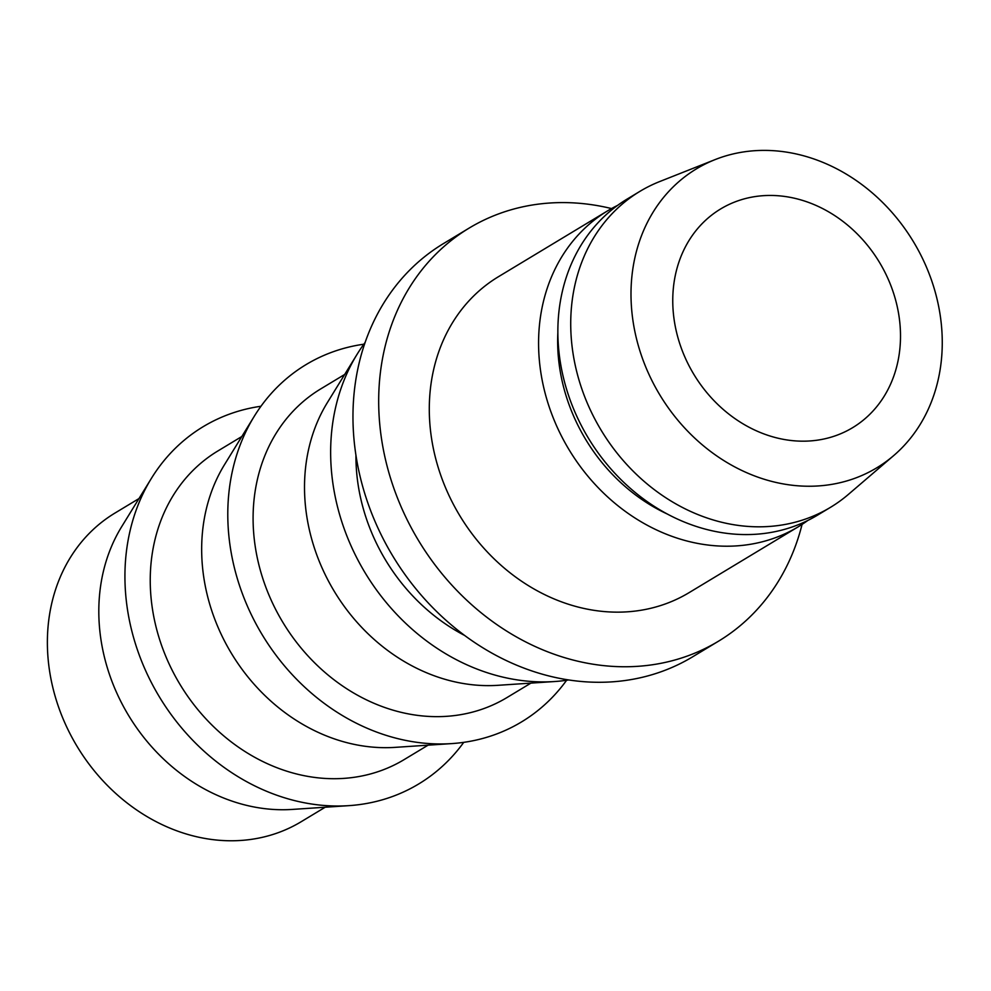 <?xml version="1.0" encoding="UTF-8"?>
<svg xmlns="http://www.w3.org/2000/svg" width="991" height="991" viewBox="0 0 991 991"><rect width="100%" height="100%" fill="white"/><g stroke="black" fill="none" stroke-linecap="round" stroke-linejoin="round"><path stroke-width="1.49" d="M736.499 201.346A127.728 108.391 -121.1 0 1 884.48 271.361A127.728 108.391 -121.1 0 1 852.619 427.678A127.728 108.391 -121.1 0 1 836.763 435.284A127.728 108.391 -121.1 0 1 688.782 365.27A127.728 108.391 -121.1 0 1 720.643 208.952A127.728 108.391 -121.1 0 1 736.499 201.346M138.975 498.572L114.956 513.065A180.238 152.961 58.9 0 0 69.989 733.65A180.238 152.961 58.9 0 0 278.818 832.452A180.238 152.961 58.9 0 0 301.19 821.712L325.197 807.231M260.967 406.26A208.63 177.042 58.9 0 0 229.045 414.275A208.63 177.042 58.9 0 0 151.4 478.368L121.682 526.679A180.238 152.961 58.9 0 0 128.533 715.378A180.238 152.961 58.9 0 0 292.271 809.424L348.869 805.646A208.63 177.042 58.9 0 0 392.808 796.392A208.63 177.042 58.9 0 0 463.738 742.346M151.4 478.368A208.63 177.042 58.9 0 0 159.34 696.797A208.63 177.042 58.9 0 0 348.869 805.646M241.829 436.511L217.809 451.004A180.238 152.961 58.9 0 0 172.855 671.588A180.238 152.961 58.9 0 0 381.671 770.391A180.238 152.961 58.9 0 0 404.043 759.663L428.062 745.17M363.821 344.211A208.63 177.042 58.9 0 0 331.898 352.214A208.63 177.042 58.9 0 0 254.253 416.319L224.536 464.618A180.238 152.961 58.9 0 0 231.386 653.317A180.238 152.961 58.9 0 0 395.136 747.363L451.723 743.597A208.63 177.042 58.9 0 0 495.673 734.331A208.63 177.042 58.9 0 0 566.592 680.284M254.253 416.319A208.63 177.042 58.9 0 0 262.194 634.736A208.63 177.042 58.9 0 0 451.723 743.597M344.682 374.462L320.663 388.943A180.238 152.961 58.9 0 0 275.709 609.527A180.238 152.961 58.9 0 0 484.525 708.33A180.238 152.961 58.9 0 0 506.897 697.602L530.916 683.109M365.146 342.415A208.63 177.042 58.9 0 0 357.119 354.258L327.389 402.557A180.238 152.961 58.9 0 0 334.24 591.268A180.238 152.961 58.9 0 0 497.99 685.314L554.576 681.535A208.63 177.042 58.9 0 0 568.797 679.95M357.119 354.258A208.63 177.042 58.9 0 0 365.047 572.674A208.63 177.042 58.9 0 0 554.576 681.535M355.942 455.265A180.238 152.961 58.9 0 0 464.68 635.479M611.534 208.568A241.271 204.741 58.9 0 0 499.08 213.722A241.271 204.741 58.9 0 0 469.139 228.091L443.423 243.613A241.271 204.741 58.9 0 0 383.232 538.881A241.271 204.741 58.9 0 0 662.768 671.142A241.271 204.741 58.9 0 0 692.709 656.773L718.413 641.251A241.271 204.741 58.9 0 0 802.078 524.388M469.139 228.091A241.271 204.741 58.9 0 0 408.949 523.359A241.271 204.741 58.9 0 0 688.472 655.621A241.271 204.741 58.9 0 0 718.413 641.251M617.641 205.36A184.499 156.566 58.9 0 0 607.756 210.761L498.461 276.7A184.499 156.566 58.9 0 0 452.441 502.499A184.499 156.566 58.9 0 0 666.2 603.63A184.499 156.566 58.9 0 0 689.092 592.643L798.374 526.716A184.499 156.566 58.9 0 0 807.776 520.486M607.756 210.761A184.499 156.566 58.9 0 0 561.724 436.56A184.499 156.566 58.9 0 0 775.482 537.692A184.499 156.566 58.9 0 0 798.374 526.716M557.859 332.753A170.303 144.525 58.9 0 0 667.191 513.97M715.143 159.588L659.647 181.576A184.499 156.566 58.9 0 0 639.889 191.374L627.03 199.129A184.499 156.566 58.9 0 0 581.011 424.928A184.499 156.566 58.9 0 0 794.77 526.06A184.499 156.566 58.9 0 0 817.662 515.072L830.52 507.318A184.499 156.566 58.9 0 0 848.395 494.398L893.721 455.563A174.565 148.142 58.9 0 0 914.433 243.39A174.565 148.142 58.9 0 0 718.116 158.449A174.565 148.142 58.9 0 0 715.143 159.588A174.565 148.142 58.9 0 0 647.631 371.414A174.565 148.142 58.9 0 0 855.146 478.182A174.565 148.142 58.9 0 0 893.721 455.563M639.889 191.374A184.499 156.566 58.9 0 0 593.869 417.161A184.499 156.566 58.9 0 0 807.615 518.305A184.499 156.566 58.9 0 0 830.52 507.318"/></g></svg>
